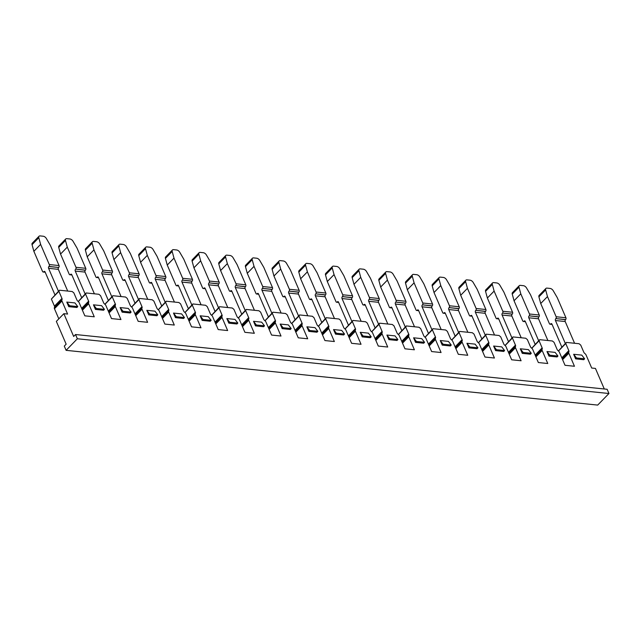 <?xml version="1.0" encoding="UTF-8"?>
<svg xmlns="http://www.w3.org/2000/svg" width="641" height="641" viewBox="0 0 641 641"><rect width="100%" height="100%" fill="white"/><g stroke="black" fill="none" stroke-linecap="round" stroke-linejoin="round"><path stroke-width="0.96" d="M558.407 350.964L566.364 342.422L565.755 343.536L568.815 350.635A2.187 1.25 -135.8 0 1 568.871 351.837L568.775 352.013A2.187 1.25 44.2 0 0 568.839 353.215L574.456 366.259L565.017 365.29L559.401 352.238A2.187 1.25 44.2 0 0 558.391 350.947L558.119 350.723A2.187 1.25 -135.8 0 1 557.101 349.433L554.048 342.334L552.374 340.98L539.69 339.674L539.081 340.788L542.134 347.887A2.187 1.25 -135.8 0 1 542.198 349.089L542.102 349.265A2.187 1.25 44.2 0 0 542.158 350.467L547.775 363.511L538.344 362.542L532.727 349.489A2.187 1.25 44.2 0 0 531.71 348.199L531.437 347.975A2.187 1.25 -135.8 0 1 530.428 346.685L527.367 339.586L525.7 338.232L513.008 336.926L512.407 338.047L515.46 345.138A2.187 1.25 -135.8 0 1 515.524 346.34L515.42 346.517A2.187 1.25 44.2 0 0 515.484 347.718L521.101 360.763L511.67 359.793L506.045 346.749A2.187 1.25 44.2 0 0 505.036 345.451L504.763 345.227A2.187 1.25 -135.8 0 1 503.746 343.937L500.693 336.837L499.018 335.483L486.335 334.177L485.726 335.299L488.787 342.39A2.187 1.25 -135.8 0 1 488.843 343.592L488.746 343.776A2.187 1.25 44.2 0 0 488.803 344.97L494.427 358.023L484.989 357.045L479.372 344.001A2.187 1.25 44.2 0 0 478.354 342.703L478.082 342.486A2.187 1.25 -135.8 0 1 477.072 341.188L474.011 334.089L472.345 332.743L459.653 331.429L459.052 332.551L462.105 339.65A2.187 1.25 -135.8 0 1 462.169 340.844L462.065 341.028A2.187 1.25 44.2 0 0 462.129 342.222L467.746 355.274L458.315 354.297L452.69 341.252A2.187 1.25 44.2 0 0 451.681 339.954L451.408 339.738A2.187 1.25 -135.8 0 1 450.391 338.44L447.338 331.341L445.671 329.995L432.979 328.689L432.371 329.803L435.431 336.902A2.187 1.25 -135.8 0 1 435.487 338.095L435.391 338.28A2.187 1.25 44.2 0 0 435.447 339.474L441.072 352.526L431.633 351.556L426.017 338.504A2.187 1.25 44.2 0 0 424.999 337.206L424.727 336.99A2.187 1.25 -135.8 0 1 423.717 335.692L420.664 328.593L418.99 327.247L406.306 325.94L405.697 327.054L408.75 334.153A2.187 1.25 -135.8 0 1 408.814 335.347L408.71 335.531A2.187 1.25 44.2 0 0 408.774 336.725L414.39 349.778L404.96 348.808L399.335 335.756A2.187 1.25 44.2 0 0 398.325 334.458L398.053 334.241A2.187 1.25 -135.8 0 1 397.043 332.943L393.983 325.844L392.316 324.498L379.624 323.192L379.015 324.306L382.076 331.405A2.187 1.25 -135.8 0 1 382.132 332.599L382.036 332.783A2.187 1.25 44.2 0 0 382.1 333.977L387.717 347.029L378.278 346.06L372.661 333.008A2.187 1.25 44.2 0 0 371.652 331.718L371.379 331.493A2.187 1.25 -135.8 0 1 370.362 330.195L367.309 323.104L365.634 321.75L352.951 320.444L352.342 321.558L355.394 328.657A2.187 1.25 -135.8 0 1 355.459 329.851L355.362 330.035A2.187 1.25 44.2 0 0 355.418 331.237L361.035 344.281L351.605 343.312L345.988 330.259A2.187 1.25 44.2 0 0 344.97 328.969L344.698 328.745A2.187 1.25 -135.8 0 1 343.688 327.455L340.627 320.356L338.961 319.002L326.269 317.696L325.668 318.809L328.721 325.908A2.187 1.25 -135.8 0 1 328.785 327.11L328.681 327.287A2.187 1.25 44.2 0 0 328.745 328.488L334.362 341.533L324.931 340.563L319.306 327.511A2.187 1.25 44.2 0 0 318.297 326.221L318.024 325.997A2.187 1.25 -135.8 0 1 317.007 324.707L313.954 317.607L312.279 316.253L299.595 314.947L298.986 316.061L302.047 323.16A2.187 1.25 -135.8 0 1 302.103 324.362L302.007 324.538A2.187 1.25 44.2 0 0 302.063 325.74L307.688 338.785L298.249 337.815L292.633 324.763A2.187 1.25 44.2 0 0 291.615 323.473L291.343 323.248A2.187 1.25 -135.8 0 1 290.333 321.958L287.272 314.859L285.606 313.505L272.914 312.199L272.313 313.321L275.366 320.412A2.187 1.25 -135.8 0 1 275.43 321.614L275.326 321.79A2.187 1.25 44.2 0 0 275.39 322.992L281.006 336.036L271.576 335.067L265.951 322.022A2.187 1.25 44.2 0 0 264.941 320.724L264.669 320.5A2.187 1.25 -135.8 0 1 263.651 319.21L260.599 312.111L258.932 310.757L246.24 309.451L245.631 310.573L248.692 317.672A2.187 1.25 -135.8 0 1 248.748 318.865L248.652 319.05A2.187 1.25 44.2 0 0 248.708 320.244L254.333 333.296L244.894 332.318L239.277 319.274A2.187 1.25 44.2 0 0 238.26 317.976L237.987 317.76A2.187 1.25 -135.8 0 1 236.978 316.462L233.925 309.363L232.25 308.017L219.567 306.702L218.958 307.824L222.01 314.923A2.187 1.25 -135.8 0 1 222.074 316.117L221.97 316.301A2.187 1.25 44.2 0 0 222.034 317.495L227.651 330.548L218.22 329.57L212.596 316.526A2.187 1.25 44.2 0 0 211.586 315.228L211.314 315.011A2.187 1.25 -135.8 0 1 210.304 313.713L207.243 306.614L205.577 305.268L192.885 303.962L192.276 305.076L195.337 312.175A2.187 1.25 -135.8 0 1 195.393 313.369L195.297 313.553A2.187 1.25 44.2 0 0 195.361 314.747L200.978 327.799L191.539 326.83L185.922 313.778A2.187 1.25 44.2 0 0 184.912 312.479L184.64 312.263A2.187 1.25 -135.8 0 1 183.622 310.965L180.57 303.866L178.895 302.52L166.211 301.214L165.602 302.328L168.655 309.427A2.187 1.25 -135.8 0 1 168.719 310.621L168.623 310.805A2.187 1.25 44.2 0 0 168.679 311.999L174.304 325.051L164.865 324.082L159.248 311.029A2.187 1.25 44.2 0 0 158.231 309.731L157.958 309.515A2.187 1.25 -135.8 0 1 156.949 308.217L153.888 301.118L152.221 299.772L139.53 298.466L138.929 299.579L141.981 306.678A2.187 1.25 -135.8 0 1 142.046 307.872L141.941 308.057A2.187 1.25 44.2 0 0 142.006 309.25L147.622 322.303L138.192 321.333L132.567 308.281A2.187 1.25 44.2 0 0 131.557 306.991L131.285 306.767A2.187 1.25 -135.8 0 1 130.267 305.469L127.214 298.377L125.54 297.023L112.856 295.717L112.247 296.831L115.308 303.93A2.187 1.25 -135.8 0 1 115.364 305.124L115.268 305.308A2.187 1.25 44.2 0 0 115.324 306.51L120.949 319.555L111.51 318.585L105.893 305.533A2.187 1.25 44.2 0 0 104.876 304.243L104.603 304.018A2.187 1.25 -135.8 0 1 103.594 302.728L100.533 295.629L98.866 294.275L86.182 292.969L85.573 294.083L88.626 301.182A2.187 1.25 -135.8 0 1 88.69 302.384L88.586 302.56A2.187 1.25 44.2 0 0 88.65 303.762L94.267 316.806L84.836 315.837L79.212 302.784A2.187 1.25 44.2 0 0 78.202 301.494L77.93 301.27A2.187 1.25 -135.8 0 1 76.912 299.98L73.859 292.881L72.193 291.527L59.501 290.221L58.892 291.335L61.953 298.434A2.187 1.25 -135.8 0 1 62.009 299.635L61.913 299.812A2.187 1.25 44.2 0 0 61.969 301.014L67.593 314.058L63.852 313.673L73.667 336.461L75.542 334.53L607.131 389.279L608.95 393.51L77.361 338.76L66.103 350.339L64.284 346.108L66.159 344.177L56.344 321.397L63.852 313.673M75.542 334.53L77.361 338.76M608.95 393.51L597.692 405.088L66.103 350.339M604.295 388.991L595.441 368.423L591.699 368.038L586.074 354.986A2.187 1.25 44.2 0 0 585.065 353.696L584.792 353.471A2.187 1.25 -135.8 0 1 583.783 352.173L580.722 345.082L579.055 343.728L566.364 342.422M122.111 312.159L130.243 312.992L131.117 312.095L122.984 311.254L122.111 312.159L120.139 307.576L128.272 308.409L131.117 312.095M95.437 309.411L103.57 310.244L104.443 309.347L96.31 308.505L95.437 309.411L93.458 304.828L101.599 305.661L104.443 309.347M68.755 306.662L66.784 302.079L74.917 302.921L77.769 306.598L76.888 307.496L68.755 306.662L69.637 305.757L77.769 306.598M148.792 314.899L156.925 315.741L157.798 314.843L149.665 314.002L148.792 314.899L146.813 310.324L154.946 311.157L157.798 314.843M175.466 317.648L183.598 318.489L184.472 317.583L176.339 316.75L175.466 317.648L173.495 313.072L181.627 313.906L184.472 317.583M202.139 320.396L210.272 321.237L211.153 320.332L203.021 319.498L202.139 320.396L200.168 315.813L208.301 316.654L211.153 320.332M228.821 323.144L236.954 323.985L237.827 323.08L229.694 322.247L228.821 323.144L226.85 318.561L234.983 319.402L237.827 323.08M255.495 325.892L263.627 326.734L264.509 325.828L256.376 324.995L255.495 325.892L253.524 321.309L261.656 322.151L264.509 325.828M282.176 328.641L290.309 329.474L291.182 328.577L283.05 327.735L282.176 328.641L280.197 324.058L288.338 324.899L291.182 328.577M308.85 331.389L316.983 332.222L317.856 331.325L309.723 330.484L308.85 331.389L306.879 326.806L315.011 327.647L317.856 331.325M335.531 334.137L343.664 334.971L344.538 334.073L336.405 333.232L335.531 334.137L333.552 329.554L341.685 330.387L344.538 334.073M362.205 336.886L370.338 337.719L371.211 336.821L363.078 335.98L362.205 336.886L360.234 332.302L368.367 333.136L371.211 336.821M388.879 339.626L397.011 340.467L397.893 339.57L389.76 338.728L388.879 339.626L386.908 335.051L395.04 335.884L397.893 339.57M415.56 342.374L423.693 343.215L424.566 342.31L416.434 341.477L415.56 342.374L413.589 337.799L421.722 338.632L424.566 342.31M442.234 345.122L450.367 345.964L451.248 345.058L443.115 344.225L442.234 345.122L440.263 340.539L448.396 341.381L451.248 345.058M468.916 347.871L477.048 348.712L477.922 347.807L469.789 346.973L468.916 347.871L466.936 343.288L475.077 344.129L477.922 347.807M495.589 350.619L503.722 351.452L504.595 350.555L496.463 349.722L495.589 350.619L493.618 346.036L501.751 346.877L504.595 350.555M522.271 353.367L530.403 354.201L531.277 353.303L523.144 352.462L522.271 353.367L520.292 348.784L528.424 349.625L531.277 353.303M548.944 356.116L557.077 356.949L557.95 356.051L549.818 355.21L548.944 356.116L546.973 351.532L555.106 352.374L557.95 356.051M575.618 358.864L583.751 359.697L584.632 358.8L576.499 357.958L575.618 358.864L573.647 354.281L581.78 355.114L584.632 358.8M531.734 348.215L539.69 339.674M61.913 299.812L54.405 307.536A2.187 1.25 44.2 0 0 54.469 308.73L58.82 318.849M54.405 307.536L54.501 307.351A2.187 1.25 44.2 0 0 54.445 306.158L51.384 299.059L59.501 290.221M78.226 301.51L86.182 292.969M104.9 304.259L112.856 295.717M131.581 307.007L139.53 298.466M158.255 309.755L166.211 301.214M184.929 312.504L192.885 303.962M211.61 315.252L219.567 306.702M238.284 317.992L246.24 309.451M264.965 320.74L272.914 312.199M291.639 323.489L299.595 314.947M318.321 326.237L326.269 317.696M344.994 328.985L352.951 320.444M371.668 331.734L379.624 323.192M398.349 334.482L406.306 325.94M425.023 337.23L432.979 328.689M451.705 339.97L459.653 331.429M478.378 342.719L486.335 334.177M505.06 345.467L513.008 336.926M120.139 307.576L122.984 311.254M102.352 271.872L112.111 272.882A1.314 0.873 -84.1 0 0 112.407 271.055L103.722 250.879L99.708 243.997A3.061 1.755 -135.8 0 0 96.583 241.729L93.514 241.409A3.061 1.755 -135.8 0 0 92.376 241.745A3.061 1.755 -135.8 0 0 92.152 243.219L93.963 249.878L102.648 270.045A1.314 0.873 95.9 0 1 102.352 271.872L111.991 273.002A1.314 0.873 -84.1 0 0 111.702 274.829L121.061 296.559M92.376 241.745L85.638 248.676A3.061 1.755 44.2 0 0 85.405 250.15L92.152 243.219M98.426 277.401L97.112 277.265A1.314 0.873 95.9 0 1 96.519 277.513A1.314 0.873 95.9 0 1 95.902 276.984L87.216 256.809L85.405 250.15M97.112 277.265L97.232 277.144A1.314 0.873 95.9 0 1 97.817 276.896A1.314 0.873 95.9 0 1 98.434 277.425L108.321 300.381M87.216 256.809L93.963 249.878M111.822 296.775L101.935 273.827A1.314 0.873 95.9 0 1 102.231 272M104.972 304.315L112.247 296.831M93.458 304.828L96.31 308.505M75.678 269.124L85.437 270.133A1.314 0.873 -84.1 0 0 85.734 268.307L77.048 248.131L73.026 241.248A3.061 1.755 -135.8 0 0 69.909 238.981L66.84 238.66A3.061 1.755 -135.8 0 0 65.703 238.997A3.061 1.755 -135.8 0 0 65.47 240.471L67.289 247.13L75.975 267.297A1.314 0.873 95.9 0 1 75.678 269.124L85.317 270.254A1.314 0.873 -84.1 0 0 85.021 272.088L94.379 293.81M65.703 238.997L58.956 245.928A3.061 1.755 44.2 0 0 58.724 247.402L65.47 240.471M70.43 274.516L70.55 274.396A1.314 0.873 95.9 0 1 71.143 274.148A1.314 0.873 95.9 0 1 71.76 274.685L70.43 274.516A1.314 0.873 95.9 0 1 69.845 274.765A1.314 0.873 95.9 0 1 69.228 274.236L60.542 254.06L58.724 247.402M60.542 254.06L67.289 247.13M71.76 274.685L81.647 297.632M85.149 294.035L75.261 271.079A1.314 0.873 95.9 0 1 75.558 269.252M78.29 301.566L85.573 294.083M58.764 267.385A1.314 0.873 -84.1 0 0 59.052 265.558L50.367 245.383L46.352 238.5A3.061 1.755 -135.8 0 0 43.227 236.233L40.159 235.912A3.061 1.755 -135.8 0 0 39.029 236.249A3.061 1.755 -135.8 0 0 38.797 237.723L40.607 244.381L49.293 264.549A1.314 0.873 95.9 0 1 48.996 266.384L58.643 267.505A1.314 0.873 -84.1 0 0 58.347 269.34L67.706 291.07M45.07 271.904L43.756 271.768A1.314 0.873 95.9 0 1 43.163 272.016A1.314 0.873 95.9 0 1 42.554 271.488L33.861 251.312L32.05 244.662A3.061 1.755 -135.8 0 1 32.282 243.179L39.029 236.249M58.467 291.286L48.588 268.331A1.314 0.873 95.9 0 1 48.884 266.504L48.996 266.384M43.756 271.768L43.876 271.648A1.314 0.873 95.9 0 1 44.469 271.399A1.314 0.873 95.9 0 1 45.078 271.936L54.966 294.884M33.861 251.312L40.607 244.381M66.784 302.079L69.637 305.757M51.384 299.059L58.892 291.335M146.813 310.324L149.665 314.002M129.033 274.62L138.793 275.63A1.314 0.873 -84.1 0 0 139.089 273.795L130.395 253.628L126.381 246.745A3.061 1.755 -135.8 0 0 123.264 244.477L120.188 244.157A3.061 1.755 -135.8 0 0 119.058 244.485A3.061 1.755 -135.8 0 0 118.825 245.968L120.636 252.626L129.33 272.794A1.314 0.873 95.9 0 1 129.033 274.62L138.672 275.75A1.314 0.873 -84.1 0 0 138.376 277.577L147.734 299.307M119.058 244.485L112.311 251.424A3.061 1.755 44.2 0 0 112.079 252.899L118.825 245.968M123.785 280.013L123.905 279.893A1.314 0.873 95.9 0 1 124.498 279.644A1.314 0.873 95.9 0 1 125.115 280.173L123.785 280.013A1.314 0.873 95.9 0 1 123.2 280.261A1.314 0.873 95.9 0 1 122.583 279.724L113.898 259.557L112.079 252.899M113.898 259.557L120.636 252.626M125.115 280.173L134.995 303.129M138.504 299.523L128.617 276.575A1.314 0.873 95.9 0 1 128.913 274.749M131.645 307.063L138.929 299.579M173.495 313.072L176.339 316.75M155.707 277.369L165.466 278.378A1.314 0.873 -84.1 0 0 165.763 276.543L157.077 256.376L153.055 249.493A3.061 1.755 -135.8 0 0 149.938 247.218L146.869 246.905A3.061 1.755 -135.8 0 0 145.731 247.234A3.061 1.755 -135.8 0 0 145.499 248.716L147.318 255.366L156.003 275.542A1.314 0.873 95.9 0 1 155.707 277.369L165.346 278.498A1.314 0.873 -84.1 0 0 165.049 280.325L174.408 302.055M145.731 247.234L138.993 254.173A3.061 1.755 44.2 0 0 138.76 255.647L145.499 248.716M151.781 282.897L150.467 282.761A1.314 0.873 95.9 0 1 149.874 283.01A1.314 0.873 95.9 0 1 149.257 282.473L140.571 262.305L138.76 255.647M150.467 282.761L150.587 282.641A1.314 0.873 95.9 0 1 151.172 282.393A1.314 0.873 95.9 0 1 151.789 282.921L161.676 305.877M140.571 262.305L147.318 255.366M165.178 302.272L155.29 279.324A1.314 0.873 95.9 0 1 155.587 277.489M158.327 309.811L165.602 302.328M200.168 315.813L203.021 319.498M182.389 280.117L192.148 281.119A1.314 0.873 -84.1 0 0 192.444 279.292L183.751 259.124L179.736 252.242A3.061 1.755 -135.8 0 0 176.612 249.966L173.543 249.653A3.061 1.755 -135.8 0 0 172.413 249.982A3.061 1.755 -135.8 0 0 172.181 251.456L173.991 258.115L182.677 278.29A1.314 0.873 95.9 0 1 182.389 280.117L192.028 281.247A1.314 0.873 -84.1 0 0 191.731 283.074L201.09 304.804M172.413 249.982L165.666 256.921A3.061 1.755 44.2 0 0 165.434 258.395L172.181 251.456M178.454 285.646L177.14 285.509A1.314 0.873 95.9 0 1 176.555 285.758A1.314 0.873 95.9 0 1 175.938 285.221L167.245 265.054L165.434 258.395M177.14 285.509L177.261 285.389A1.314 0.873 95.9 0 1 177.853 285.133A1.314 0.873 95.9 0 1 178.47 285.67L188.35 308.625M167.245 265.054L173.991 258.115M191.851 305.02L181.972 282.072A1.314 0.873 95.9 0 1 182.268 280.237M185.001 312.56L192.276 305.076M226.85 318.561L229.694 322.247M209.062 282.865L218.821 283.867A1.314 0.873 -84.1 0 0 219.118 282.04L210.432 261.873L206.41 254.982A3.061 1.755 -135.8 0 0 203.293 252.714L200.224 252.402A3.061 1.755 -135.8 0 0 199.087 252.73A3.061 1.755 -135.8 0 0 198.854 254.205L200.673 260.863L209.359 281.038A1.314 0.873 95.9 0 1 209.062 282.865L218.701 283.995A1.314 0.873 -84.1 0 0 218.405 285.822L227.763 307.552M199.087 252.73L192.34 259.669A3.061 1.755 44.2 0 0 192.116 261.143L198.854 254.205M205.136 288.394L203.822 288.258A1.314 0.873 95.9 0 1 203.229 288.506A1.314 0.873 95.9 0 1 202.612 287.969L193.927 267.802L192.116 261.143M203.822 288.258L203.942 288.13A1.314 0.873 95.9 0 1 204.527 287.881A1.314 0.873 95.9 0 1 205.144 288.418L215.031 311.366M193.927 267.802L200.673 260.863M218.533 307.768L208.645 284.812A1.314 0.873 95.9 0 1 208.942 282.985M211.674 315.308L218.958 307.824M253.524 321.309L256.376 324.995M235.736 285.614L245.503 286.615A1.314 0.873 -84.1 0 0 245.791 284.788L237.106 264.621L233.092 257.73A3.061 1.755 -135.8 0 0 229.967 255.463L226.898 255.15A3.061 1.755 -135.8 0 0 225.768 255.479A3.061 1.755 -135.8 0 0 225.536 256.953L227.347 263.611L236.032 283.787A1.314 0.873 95.9 0 1 235.736 285.614L245.383 286.743A1.314 0.873 -84.1 0 0 245.086 288.57L254.445 310.3M225.768 255.479L219.022 262.417A3.061 1.755 44.2 0 0 218.789 263.892L225.536 256.953M231.81 291.142L230.496 291.006A1.314 0.873 95.9 0 1 229.903 291.254A1.314 0.873 95.9 0 1 229.294 290.718L220.6 270.55L218.789 263.892M230.496 291.006L230.616 290.878A1.314 0.873 95.9 0 1 231.209 290.629A1.314 0.873 95.9 0 1 231.818 291.166L241.705 314.114M220.6 270.55L227.347 263.611M245.207 310.516L235.327 287.561A1.314 0.873 95.9 0 1 235.616 285.734M238.356 318.056L245.631 310.573M280.197 324.058L283.05 327.735M262.417 288.362L272.177 289.363A1.314 0.873 -84.1 0 0 272.473 287.537L263.788 267.361L259.765 260.478A3.061 1.755 -135.8 0 0 256.648 258.211L253.58 257.898A3.061 1.755 -135.8 0 0 252.442 258.227A3.061 1.755 -135.8 0 0 252.209 259.701L254.028 266.36L262.714 286.527A1.314 0.873 95.9 0 1 262.417 288.362L272.056 289.484A1.314 0.873 -84.1 0 0 271.76 291.318L281.119 313.048M252.442 258.227L245.695 265.158A3.061 1.755 44.2 0 0 245.463 266.64L252.209 259.701M257.169 293.754L257.289 293.626A1.314 0.873 95.9 0 1 257.882 293.378A1.314 0.873 95.9 0 1 258.499 293.915L257.169 293.754A1.314 0.873 95.9 0 1 256.584 294.003A1.314 0.873 95.9 0 1 255.967 293.466L247.282 273.298L245.463 266.64M247.282 273.298L254.028 266.36M258.499 293.915L268.387 316.862M271.888 313.265L262.001 290.309A1.314 0.873 95.9 0 1 262.297 288.482M265.029 320.804L272.313 313.321M306.879 326.806L309.723 330.484M289.091 291.11L298.85 292.112A1.314 0.873 -84.1 0 0 299.147 290.285L290.461 270.109L286.447 263.227A3.061 1.755 -135.8 0 0 283.322 260.959L280.253 260.639A3.061 1.755 -135.8 0 0 279.115 260.975A3.061 1.755 -135.8 0 0 278.891 262.449L280.702 269.108L289.387 289.275A1.314 0.873 95.9 0 1 289.091 291.11L298.73 292.232A1.314 0.873 -84.1 0 0 298.442 294.067L307.8 315.797M279.115 260.975L272.377 267.906A3.061 1.755 44.2 0 0 272.145 269.388L278.891 262.449M285.165 296.631L283.851 296.495A1.314 0.873 95.9 0 1 283.258 296.743A1.314 0.873 95.9 0 1 282.641 296.214L273.955 276.039L272.145 269.388M283.851 296.495L283.971 296.374A1.314 0.873 95.9 0 1 284.556 296.126A1.314 0.873 95.9 0 1 285.173 296.663L295.06 319.611M273.955 276.039L280.702 269.108M298.562 316.013L288.674 293.057A1.314 0.873 95.9 0 1 288.971 291.23M291.711 323.545L298.986 316.061M333.552 329.554L336.405 333.232M315.773 293.85L325.532 294.86A1.314 0.873 -84.1 0 0 325.828 293.033L317.135 272.858L313.12 265.975A3.061 1.755 -135.8 0 0 310.004 263.707L306.927 263.387A3.061 1.755 -135.8 0 0 305.797 263.723A3.061 1.755 -135.8 0 0 305.565 265.198L307.376 271.856L316.069 292.024A1.314 0.873 95.9 0 1 315.773 293.85L325.412 294.98A1.314 0.873 -84.1 0 0 325.115 296.807L334.474 318.537M305.797 263.723L299.051 270.654A3.061 1.755 44.2 0 0 298.818 272.129L305.565 265.198M311.838 299.379L310.524 299.243A1.314 0.873 95.9 0 1 309.94 299.491A1.314 0.873 95.9 0 1 309.323 298.962L300.637 278.787L298.818 272.129M310.524 299.243L310.645 299.123A1.314 0.873 95.9 0 1 311.238 298.874A1.314 0.873 95.9 0 1 311.855 299.411L321.734 322.359M300.637 278.787L307.376 271.856M325.243 318.753L315.356 295.805A1.314 0.873 95.9 0 1 315.652 293.979M318.385 326.293L325.668 318.809M360.234 332.302L363.078 335.98M342.446 296.599L352.205 297.608A1.314 0.873 -84.1 0 0 352.502 295.781L343.816 275.606L339.794 268.723A3.061 1.755 -135.8 0 0 336.677 266.456L333.608 266.135A3.061 1.755 -135.8 0 0 332.471 266.472A3.061 1.755 -135.8 0 0 332.238 267.946L334.057 274.604L342.743 294.772A1.314 0.873 95.9 0 1 342.446 296.599L352.085 297.728A1.314 0.873 -84.1 0 0 351.789 299.555L361.147 321.285M332.471 266.472L325.732 273.403A3.061 1.755 44.2 0 0 325.5 274.877L332.238 267.946M338.52 302.127L337.206 301.991A1.314 0.873 95.9 0 1 336.613 302.24A1.314 0.873 95.9 0 1 335.996 301.711L327.311 281.535L325.5 274.877M337.206 301.991L337.326 301.871A1.314 0.873 95.9 0 1 337.911 301.623A1.314 0.873 95.9 0 1 338.528 302.151L348.416 325.107M327.311 281.535L334.057 274.604M351.917 321.502L342.03 298.554A1.314 0.873 95.9 0 1 342.326 296.727M345.066 329.041L352.342 321.558M386.908 335.051L389.76 338.728M369.128 299.347L378.887 300.357A1.314 0.873 -84.1 0 0 379.184 298.522L370.49 278.354L366.476 271.472A3.061 1.755 -135.8 0 0 363.351 269.204L360.282 268.883A3.061 1.755 -135.8 0 0 359.152 269.212A3.061 1.755 -135.8 0 0 358.92 270.694L360.731 277.353L369.416 297.52A1.314 0.873 95.9 0 1 369.128 299.347L378.767 300.477A1.314 0.873 -84.1 0 0 378.47 302.304L387.829 324.034M359.152 269.212L352.406 276.151A3.061 1.755 44.2 0 0 352.173 277.625L358.92 270.694M365.194 304.876L363.88 304.739A1.314 0.873 95.9 0 1 363.295 304.988A1.314 0.873 95.9 0 1 362.678 304.451L353.984 284.284L352.173 277.625M363.88 304.739L364 304.619A1.314 0.873 95.9 0 1 364.593 304.371A1.314 0.873 95.9 0 1 365.21 304.9L375.089 327.855M353.984 284.284L360.731 277.353M378.591 324.25L368.711 301.302A1.314 0.873 95.9 0 1 369.008 299.475M371.74 331.79L379.015 324.306M413.589 337.799L416.434 341.477M395.801 302.095L405.561 303.105A1.314 0.873 -84.1 0 0 405.857 301.27L397.172 281.103L393.149 274.22A3.061 1.755 -135.8 0 0 390.032 271.944L386.964 271.632A3.061 1.755 -135.8 0 0 385.826 271.96A3.061 1.755 -135.8 0 0 385.594 273.443L387.412 280.093L396.098 300.268A1.314 0.873 95.9 0 1 395.801 302.095L405.441 303.225A1.314 0.873 -84.1 0 0 405.144 305.052L414.503 326.782M385.826 271.96L379.079 278.899A3.061 1.755 44.2 0 0 378.855 280.373L385.594 273.443M390.561 307.488L390.681 307.368A1.314 0.873 95.9 0 1 391.266 307.119A1.314 0.873 95.9 0 1 391.883 307.648L390.561 307.488A1.314 0.873 95.9 0 1 389.968 307.736A1.314 0.873 95.9 0 1 389.351 307.199L380.666 287.032L378.855 280.373M380.666 287.032L387.412 280.093M391.883 307.648L401.771 330.604M405.272 326.998L395.385 304.05A1.314 0.873 95.9 0 1 395.681 302.215M398.414 334.538L405.697 327.054M440.263 340.539L443.115 344.225M422.475 304.844L432.242 305.845A1.314 0.873 -84.1 0 0 432.531 304.018L423.845 283.851L419.831 276.968A3.061 1.755 -135.8 0 0 416.706 274.693L413.637 274.38A3.061 1.755 -135.8 0 0 412.508 274.709A3.061 1.755 -135.8 0 0 412.275 276.183L414.086 282.841L422.772 303.017A1.314 0.873 95.9 0 1 422.475 304.844L432.122 305.973A1.314 0.873 -84.1 0 0 431.826 307.8L441.184 329.53M412.508 274.709L405.761 281.647A3.061 1.755 44.2 0 0 405.529 283.122L412.275 276.183M418.549 310.372L417.235 310.236A1.314 0.873 95.9 0 1 416.642 310.484A1.314 0.873 95.9 0 1 416.033 309.948L407.339 289.78L405.529 283.122M417.235 310.236L417.355 310.108A1.314 0.873 95.9 0 1 417.948 309.859A1.314 0.873 95.9 0 1 418.557 310.396L428.444 333.352M407.339 289.78L414.086 282.841M431.946 329.746L422.066 306.799A1.314 0.873 95.9 0 1 422.355 304.964M425.095 337.286L432.371 329.803M466.936 343.288L469.789 346.973M449.157 307.592L458.916 308.593A1.314 0.873 -84.1 0 0 459.212 306.767L450.527 286.599L446.505 279.708A3.061 1.755 -135.8 0 0 443.388 277.441L440.319 277.128A3.061 1.755 -135.8 0 0 439.181 277.457A3.061 1.755 -135.8 0 0 438.949 278.931L440.768 285.59L449.453 305.765A1.314 0.873 95.9 0 1 449.157 307.592L458.796 308.722A1.314 0.873 -84.1 0 0 458.499 310.548L467.858 332.278M439.181 277.457L432.435 284.396A3.061 1.755 44.2 0 0 432.202 285.87L438.949 278.931M445.223 313.12L443.909 312.984A1.314 0.873 95.9 0 1 443.324 313.233A1.314 0.873 95.9 0 1 442.707 312.696L434.021 292.528L432.202 285.87M443.909 312.984L444.029 312.856A1.314 0.873 95.9 0 1 444.622 312.608A1.314 0.873 95.9 0 1 445.239 313.145L455.118 336.092M434.021 292.528L440.768 285.59M458.627 332.495L448.74 309.539A1.314 0.873 95.9 0 1 449.037 307.712M451.769 340.034L459.052 332.551M493.618 346.036L496.463 349.722M475.83 310.34L485.59 311.342A1.314 0.873 -84.1 0 0 485.886 309.515L477.2 289.347L473.186 282.457A3.061 1.755 -135.8 0 0 470.061 280.189L466.993 279.877A3.061 1.755 -135.8 0 0 465.855 280.205A3.061 1.755 -135.8 0 0 465.63 281.679L467.441 288.338L476.127 308.505A1.314 0.873 95.9 0 1 475.83 310.34L485.469 311.47A1.314 0.873 -84.1 0 0 485.181 313.297L494.54 335.027M465.855 280.205L459.116 287.136A3.061 1.755 44.2 0 0 458.884 288.618L465.63 281.679M471.904 315.861L470.59 315.733A1.314 0.873 95.9 0 1 469.997 315.981A1.314 0.873 95.9 0 1 469.38 315.444L460.695 295.277L458.884 288.618M470.59 315.733L470.71 315.604A1.314 0.873 95.9 0 1 471.295 315.356A1.314 0.873 95.9 0 1 471.912 315.893L481.8 338.841M460.695 295.277L467.441 288.338M485.301 335.243L475.414 312.287A1.314 0.873 95.9 0 1 475.71 310.46M478.45 342.783L485.726 335.299M520.292 348.784L523.144 352.462M502.512 313.088L512.271 314.09A1.314 0.873 -84.1 0 0 512.568 312.263L503.874 292.088L499.86 285.205A3.061 1.755 -135.8 0 0 496.743 282.937L493.666 282.625A3.061 1.755 -135.8 0 0 492.536 282.953A3.061 1.755 -135.8 0 0 492.304 284.428L494.115 291.086L502.808 311.254A1.314 0.873 95.9 0 1 502.512 313.088L512.151 314.21A1.314 0.873 -84.1 0 0 511.855 316.045L521.213 337.775M492.536 282.953L485.79 289.884A3.061 1.755 44.2 0 0 485.558 291.367L492.304 284.428M498.578 318.609L497.264 318.473A1.314 0.873 95.9 0 1 496.679 318.729A1.314 0.873 95.9 0 1 496.062 318.192L487.376 298.017L485.558 291.367M497.264 318.473L497.384 318.353A1.314 0.873 95.9 0 1 497.977 318.104A1.314 0.873 95.9 0 1 498.594 318.641L508.473 341.589M487.376 298.017L494.115 291.086M511.983 337.991L502.095 315.035A1.314 0.873 95.9 0 1 502.392 313.209M505.124 345.531L512.407 338.047M546.973 351.532L549.818 355.21M529.186 315.837L538.945 316.838A1.314 0.873 -84.1 0 0 539.241 315.011L530.556 294.836L526.533 287.953A3.061 1.755 -135.8 0 0 523.417 285.686L520.348 285.365A3.061 1.755 -135.8 0 0 519.21 285.702A3.061 1.755 -135.8 0 0 518.978 287.176L520.796 293.834L529.482 314.002A1.314 0.873 95.9 0 1 529.186 315.837L538.825 316.958A1.314 0.873 -84.1 0 0 538.528 318.793L547.887 340.523M519.21 285.702L512.471 292.633A3.061 1.755 44.2 0 0 512.239 294.107L518.978 287.176M525.259 321.357L523.945 321.221A1.314 0.873 95.9 0 1 523.352 321.47A1.314 0.873 95.9 0 1 522.736 320.941L514.05 300.765L512.239 294.107M523.945 321.221L524.066 321.101A1.314 0.873 95.9 0 1 524.65 320.853A1.314 0.873 95.9 0 1 525.267 321.389L535.155 344.337M514.05 300.765L520.796 293.834M538.656 340.74L528.769 317.784A1.314 0.873 95.9 0 1 529.065 315.957M531.806 348.271L539.081 340.788M573.647 354.281L576.499 357.958M555.867 318.577L565.626 319.587A1.314 0.873 -84.1 0 0 565.923 317.76L557.229 297.584L553.215 290.702A3.061 1.755 -135.8 0 0 550.09 288.434L547.021 288.113A3.061 1.755 -135.8 0 0 545.892 288.45A3.061 1.755 -135.8 0 0 545.659 289.924L547.47 296.583L556.156 316.75A1.314 0.873 95.9 0 1 555.867 318.577L565.506 319.707A1.314 0.873 -84.1 0 0 565.21 321.534L574.568 343.264M545.892 288.45L539.145 295.381A3.061 1.755 44.2 0 0 538.913 296.855L545.659 289.924M551.933 324.106L550.619 323.969A1.314 0.873 95.9 0 1 550.034 324.218A1.314 0.873 95.9 0 1 549.417 323.689L540.724 303.514L538.913 296.855M550.619 323.969L550.739 323.849A1.314 0.873 95.9 0 1 551.332 323.601A1.314 0.873 95.9 0 1 551.949 324.138L561.828 347.085M540.724 303.514L547.47 296.583M565.33 343.48L555.451 320.532A1.314 0.873 95.9 0 1 555.747 318.705M558.479 351.02L565.755 343.536M102.648 270.045L112.407 271.055M98.345 277.257L97.232 277.144M115.268 305.308L108.698 312.063M115.364 305.124L108.674 312.007M111.702 274.829L101.935 273.827M115.308 303.93L108.305 311.133M109.074 312.928L115.324 306.51M75.975 267.297L85.734 268.307M71.672 274.508L70.55 274.396M88.586 302.56L82.024 309.315M88.69 302.384L82 309.258M85.021 272.088L75.261 271.079M88.626 301.182L81.623 308.385M82.401 310.188L88.65 303.762M32.05 244.662L38.797 237.723M48.884 266.504L58.643 267.505M58.347 269.34L48.588 268.331M44.99 271.76L43.876 271.648M49.293 264.549L59.052 265.558M61.953 298.434L54.445 306.158M62.009 299.635L54.501 307.351M54.469 308.73L61.969 301.014M129.33 272.794L139.089 273.795M125.027 280.005L123.905 279.893M141.941 308.057L135.379 314.803M142.046 307.872L135.355 314.755M138.376 277.577L128.617 276.575M141.981 306.678L134.979 313.882M135.756 315.676L142.006 309.25M156.003 275.542L165.763 276.543M151.701 282.753L150.587 282.641M168.623 310.805L162.053 317.551M168.719 310.621L162.029 317.495M165.049 280.325L155.29 279.324M168.655 309.427L161.652 316.63M162.429 318.425L168.679 311.999M182.677 278.29L192.444 279.292M178.374 285.501L177.261 285.389M195.297 313.553L188.734 320.3M195.393 313.369L188.71 320.244M191.731 283.074L181.972 282.072M195.337 312.175L188.334 319.37M189.111 321.173L195.361 314.747M209.359 281.038L219.118 282.04M205.056 288.25L203.942 288.13M221.97 316.301L215.408 323.048M222.074 316.117L215.384 322.992M218.405 285.822L208.645 284.812M222.01 314.923L215.007 322.119M215.785 323.921L222.034 317.495M236.032 283.787L245.791 284.788M231.73 290.998L230.616 290.878M248.652 319.05L242.09 325.796M248.748 318.865L242.066 325.74M245.086 288.57L235.327 287.561M248.692 317.672L241.689 324.867M242.458 326.67L248.708 320.244M262.714 286.527L272.473 287.537M258.411 293.746L257.289 293.626M275.326 321.79L268.763 328.545M275.43 321.614L268.739 328.488M271.76 291.318L262.001 290.309M275.366 320.412L268.363 327.615M269.14 329.418L275.39 322.992M289.387 289.275L299.147 290.285M285.085 296.487L283.971 296.374M302.007 324.538L295.437 331.293M302.103 324.362L295.413 331.237M298.442 294.067L288.674 293.057M302.047 323.16L295.044 330.363M295.813 332.166L302.063 325.74M316.069 292.024L325.828 293.033M311.766 299.235L310.645 299.123M328.681 327.287L322.119 334.041M328.785 327.11L322.094 333.985M325.115 296.807L315.356 295.805M328.721 325.908L321.718 333.112M322.495 334.914L328.745 328.488M342.743 294.772L352.502 295.781M338.44 301.983L337.326 301.871M355.362 330.035L348.792 336.789M355.459 329.851L348.768 336.733M351.789 299.555L342.03 298.554M355.394 328.657L348.392 335.86M349.169 337.655L355.418 331.237M369.416 297.52L379.184 298.522M365.114 304.731L364 304.619M382.036 332.783L375.474 339.53M382.132 332.599L375.45 339.482M378.47 302.304L368.711 301.302M382.076 331.405L375.073 338.608M375.85 340.403L382.1 333.977M396.098 300.268L405.857 301.27M391.795 307.48L390.681 307.368M408.71 335.531L402.147 342.278M408.814 335.347L402.123 342.222M405.144 305.052L395.385 304.05M408.75 334.153L401.747 341.357M402.524 343.151L408.774 336.725M422.772 303.017L432.531 304.018M418.469 310.228L417.355 310.108M435.391 338.28L428.829 345.026M435.487 338.095L428.805 344.97M431.826 307.8L422.066 306.799M435.431 336.902L428.428 344.097M429.198 345.9L435.447 339.474M449.453 305.765L459.212 306.767M445.15 312.976L444.029 312.856M462.065 341.028L455.503 347.775M462.169 340.844L455.479 347.718M458.499 310.548L448.74 309.539M462.105 339.65L455.102 346.845M455.879 348.648L462.129 342.222M476.127 308.505L485.886 309.515M471.824 315.725L470.71 315.604M488.746 343.776L482.176 350.523M488.843 343.592L482.152 350.467M485.181 313.297L475.414 312.287M488.787 342.39L481.784 349.593M482.553 351.396L488.803 344.97M502.808 311.254L512.568 312.263M498.506 318.465L497.384 318.353M515.42 346.517L508.858 353.271M515.524 346.34L508.834 353.215M511.855 316.045L502.095 315.035M515.46 345.138L508.457 352.342M509.234 354.144L515.484 347.718M529.482 314.002L539.241 315.011M525.179 321.213L524.066 321.101M542.102 349.265L535.531 356.019M542.198 349.089L535.507 355.963M538.528 318.793L528.769 317.784M542.134 347.887L535.131 355.09M535.908 356.893L542.158 350.467M556.156 316.75L565.923 317.76M551.853 323.961L550.739 323.849M568.775 352.013L562.213 358.768M568.871 351.837L562.189 358.712M565.21 321.534L555.451 320.532M568.815 350.635L561.812 357.838M562.59 359.641L568.839 353.215M96.519 277.513L98.562 277.729M69.845 274.765L71.888 274.981M43.163 272.016L45.207 272.233M123.2 280.261L125.243 280.47M149.874 283.01L151.917 283.218M176.555 285.758L178.599 285.966M203.229 288.506L205.272 288.714M229.903 291.254L231.946 291.463M256.584 294.003L258.627 294.211M283.258 296.743L285.301 296.959M309.94 299.491L311.983 299.708M336.613 302.24L338.656 302.448M363.295 304.988L365.338 305.196M389.968 307.736L392.012 307.944M416.642 310.484L418.685 310.693M443.324 313.233L445.367 313.441M469.997 315.981L472.04 316.189M496.679 318.729L498.722 318.938M523.352 321.47L525.396 321.686M550.034 324.218L552.077 324.434"/></g></svg>
